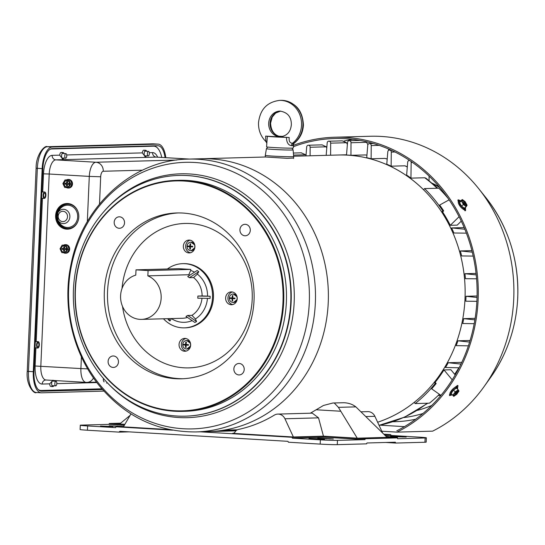 <?xml version="1.0" encoding="UTF-8"?>
<svg xmlns="http://www.w3.org/2000/svg" width="545" height="545" viewBox="0 0 545 545"><rect width="100%" height="100%" fill="white"/><g stroke="black" fill="none" stroke-linecap="round" stroke-linejoin="round"><path stroke-width="0.82" d="M293.578 158.064L287.113 158.336L265.592 156.994L201.371 158.752A136.468 123.272 88.4 0 1 328.24 302.509A136.468 123.272 88.4 0 1 223.716 430.169L237.313 429.801M448.215 198.53A138.069 124.723 -91.6 0 0 438.8 188.202L424.569 188.59L423.492 189.674A136.468 123.272 88.4 0 0 338.132 155.012A136.468 123.272 88.4 0 1 465.001 298.769A136.468 123.272 88.4 0 1 377.631 422.232A136.468 123.272 88.4 0 0 414.207 402.367L415.181 403.566A138.069 124.723 -91.6 0 0 435.23 383.544L434.249 382.345A136.468 123.272 88.4 0 0 441.688 211.971L442.608 211.944L443.685 210.867L442.772 210.895L441.688 211.971M236.85 430.053L221.801 430.468A136.468 123.272 88.4 0 1 208.83 431.579A136.468 123.272 -91.6 0 0 318.573 349.216A136.468 123.272 -91.6 0 0 296.385 204.014A136.468 123.272 -91.6 0 0 201.371 158.752L188.481 159.106C133.293 159.651 82.704 205.213 71.17 263.712C61.783 306.351 72.771 353.623 99.796 386.296C125.711 416.898 157.757 432.11 195.941 431.933A136.468 123.272 -91.6 0 0 305.684 349.57A136.468 123.272 -91.6 0 0 283.495 204.361A136.468 123.272 -91.6 0 0 188.481 159.106M130.119 415.338L119.655 424.01L124.873 424.323M169.822 429.617L123.402 426.851L130.943 413.921M124.321 425.27L109.068 424.357A0.858 0.368 -86.6 0 1 109.47 423.492L120.649 423.186M109.068 424.357L81.532 425.114A12.842 0.429 2.5 0 0 80.292 425.243A12.842 0.429 2.5 0 0 87.616 425.952L115.622 427.621A0.858 0.777 88.4 0 1 116.432 426.817L172.656 430.169M200.281 431.817L291.63 437.26A0.858 0.777 -91.6 0 1 292.365 438.166L320.371 439.835L320.188 444.107A12.842 0.429 2.5 0 0 337.28 444.652L337.471 440.374A12.842 0.429 -177.5 0 1 320.371 439.835M292.365 438.166L325.406 437.26L365.007 439.624A0.858 0.368 -86.6 0 1 365.409 438.759L397.257 437.887A0.858 0.368 -86.6 0 1 397.271 437.887A0.858 0.368 -86.6 0 1 397.591 438.732L425.127 437.976L424.937 442.254L395.568 443.058L385.751 442.472M383.85 434.181L390.295 434.563L384.402 434.726M310.337 413.199L323.492 405.453L332.934 402.993L343.929 402.728C348.616 402.932 352.595 404.315 355.858 406.87L387.073 437.363L357.241 438.18L323.444 436.163L293.38 436.988L284.933 418.771A8.563 7.732 -91.6 0 0 277.821 414.091A8.563 7.732 -91.6 0 0 274.312 415.133A136.999 123.756 88.4 0 1 238.308 429.467A5.355 4.837 -91.6 0 0 235.14 431.865A3.209 2.902 88.4 0 1 232.538 433.357L293.38 436.988M320.188 444.107L288.312 442.206A0.858 0.777 88.4 0 0 287.576 441.307L120.111 431.32A0.858 0.777 -91.6 0 0 119.301 432.131L87.425 430.23A12.842 0.429 -177.5 0 1 80.101 429.514L80.292 425.243M337.28 444.652L366.656 443.848A0.858 0.368 -86.6 0 1 367.058 442.983L395.234 442.213A0.858 0.368 -86.6 0 1 395.248 442.213A0.858 0.368 -86.6 0 1 395.568 443.058M129.151 431.858L119.301 432.131M123.661 426.408L109.198 425.829L122.829 426.64M112.726 426.49L100.457 426.074L112.726 426.49L112.713 426.844M424.937 442.254A12.842 0.429 2.5 0 0 426.176 442.118L426.367 437.846A12.842 0.429 -177.5 0 0 419.044 437.138L391.031 435.462A0.858 0.777 -91.6 0 0 390.295 434.563M332.934 402.993L334.276 402.993L338.411 407.347L357.241 438.18M323.444 436.163L318.532 417.852L312.271 413.151L277.821 414.091M398.974 436.463L406.195 437.015L397.789 436.831L390.574 436.272L398.974 436.463L398.96 436.892M386.214 436.511L397.455 437.26L386.63 436.927M391.031 435.462L385.308 435.619M426.367 437.846A12.842 0.429 -177.5 0 1 425.127 437.976M365.007 439.624L337.471 440.374M326.121 438.453L333.342 439.011L317.715 438.269L326.121 438.453L326.101 438.889M317.381 438.691L324.602 439.25L308.974 438.507L317.381 438.691L317.36 439.127M325.406 437.26L325.038 436.347L291.63 437.26M382.59 432.934L374.885 416.312A8.563 7.732 -91.6 0 0 367.773 411.632L361.226 411.809M67.907 229.166A12.842 11.602 88.4 0 1 56.312 215.629A12.842 11.602 88.4 0 1 67.205 203.496M55.624 215.65A12.842 11.602 -91.6 0 0 67.566 229.179A12.842 11.602 -91.6 0 0 78.8 217.033A12.842 11.602 -91.6 0 0 66.858 203.503A12.842 11.602 -91.6 0 0 55.624 215.65M43.586 195.253A2.16 0.927 93.4 0 0 44.383 197.385A2.16 0.927 93.4 0 0 45.439 195.199A2.16 0.927 93.4 0 0 44.642 193.066A2.16 0.927 93.4 0 0 43.586 195.253M38.906 344.815A2.16 0.927 -86.6 0 1 37.85 347.002A2.16 0.927 -86.6 0 1 37.053 344.869A2.16 0.927 -86.6 0 1 38.109 342.682A2.16 0.927 -86.6 0 1 38.906 344.815M39.356 344.801A3.209 1.376 93.4 0 0 38.17 341.633A3.209 1.376 93.4 0 0 36.604 344.876A3.209 1.376 93.4 0 0 37.789 348.044A3.209 1.376 93.4 0 0 39.356 344.801M38.17 341.633L36.188 341.517A3.209 1.376 93.4 0 0 35.268 342.294M45.889 195.185A3.209 1.376 93.4 0 0 44.704 192.017A3.209 1.376 93.4 0 0 43.137 195.26A3.209 1.376 93.4 0 0 44.322 198.428A3.209 1.376 93.4 0 0 45.889 195.185M44.704 192.017L42.721 191.901A3.209 1.376 93.4 0 0 41.802 192.678M54.118 381.153A3.209 1.376 93.4 0 0 53.737 380.465M52.674 380.403A3.209 1.376 93.4 0 0 51.652 383.428A3.209 1.376 93.4 0 0 52.838 386.596A3.209 1.376 93.4 0 0 53.846 385.744M52.954 380.226L49.718 383.844A3.209 1.376 93.4 0 0 50.903 386.48L52.838 386.596M64.058 153.52A3.209 1.376 93.4 0 0 63.159 152.552A3.209 1.376 93.4 0 0 61.592 155.795A3.209 1.376 93.4 0 0 62.614 158.936L63.043 158.922A3.209 1.376 93.4 0 0 63.785 158.111M63.159 152.552L61.224 152.436A3.209 1.376 93.4 0 0 59.698 155.148L62.614 158.936M146.666 151.258A3.209 1.376 93.4 0 0 145.767 150.297A3.209 1.376 93.4 0 0 144.193 153.54A3.209 1.376 93.4 0 0 145.222 156.674L142.306 152.886A3.209 1.376 93.4 0 1 143.832 150.182L145.767 150.297M50.971 148.853L152.137 146.087A23.544 10.069 -86.6 0 1 152.511 146.094L153.956 146.183A23.544 10.069 -86.6 0 1 161.756 157.43M101.915 388.823L41.154 390.486A23.544 10.069 -86.6 0 1 40.78 390.479L39.335 390.39A23.544 10.069 -86.6 0 1 39.117 390.377M49.997 149.344A23.544 10.069 -86.6 0 1 51.7 148.962L153.581 146.176A23.544 10.069 -86.6 0 1 153.956 146.183M40.78 390.479A23.544 10.069 -86.6 0 1 38.061 389.396M35.057 347.206A3.209 1.376 93.4 0 0 35.861 347.928A3.209 1.376 93.4 0 0 35.909 347.935L35.118 366.002L80.898 368.57L81.416 356.798M41.59 197.59A3.209 1.376 93.4 0 0 42.387 198.312A3.209 1.376 93.4 0 0 42.442 198.319L36.188 341.517M146.394 155.856A3.209 1.376 93.4 0 1 145.644 156.66L145.222 156.674M103.918 391.106L41.543 392.809A21.405 9.156 -86.6 0 1 41.202 392.809A21.405 9.156 -86.6 0 1 33.3 371.69L42.163 168.637A21.405 9.156 -86.6 0 1 52.279 147.014L157.832 144.125A21.405 9.156 -86.6 0 1 158.173 144.132A21.405 9.156 -86.6 0 1 165.809 157.675M102.535 389.539L41.618 391.208A19.804 8.468 -86.6 0 1 41.297 391.201A19.804 8.468 -86.6 0 1 33.988 371.67L42.851 168.616A19.804 8.468 -86.6 0 1 52.204 148.615L157.757 145.726A19.804 8.468 -86.6 0 1 158.077 145.733A19.804 8.468 -86.6 0 1 165.06 157.628M66.756 155.897A2.303 0.981 93.4 0 0 65.904 153.629A2.303 0.981 93.4 0 0 64.78 155.952A2.303 0.981 93.4 0 0 65.632 158.227A2.303 0.981 93.4 0 0 66.756 155.897M56.816 383.53A2.303 0.981 93.4 0 0 55.965 381.262A2.303 0.981 93.4 0 0 54.841 383.585A2.303 0.981 93.4 0 0 55.692 385.853A2.303 0.981 93.4 0 0 56.816 383.53M149.357 153.642A2.303 0.981 93.4 0 0 148.513 151.374A2.303 0.981 93.4 0 0 147.388 153.697A2.303 0.981 93.4 0 0 148.24 155.965A2.303 0.981 93.4 0 0 149.357 153.642M267.731 147.068L266.423 148.717A13.359 0.45 -177.5 0 0 276.799 149.609A13.359 0.45 -177.5 0 0 291.827 150.018A13.359 0.45 -177.5 0 0 293.115 149.882L293.646 156.585A14.184 0.477 -177.5 0 1 293.646 156.592A14.184 0.477 -177.5 0 1 292.277 156.735A14.184 0.477 -177.5 0 1 276.349 156.299A14.184 0.477 -177.5 0 1 265.306 155.352L265.238 157.008M107.447 382.897A3.495 3.154 88.4 0 1 106.568 383.06M115.52 226.379A5.736 5.178 -91.6 0 0 119.512 228.28A5.736 5.178 -91.6 0 0 124.124 224.819A5.736 5.178 -91.6 0 0 123.19 218.715A5.736 5.178 -91.6 0 0 119.198 216.815A5.736 5.178 -91.6 0 0 114.586 220.275A5.736 5.178 -91.6 0 0 115.52 226.379M109.443 365.538A5.736 5.178 -91.6 0 0 113.435 367.439A5.736 5.178 -91.6 0 0 118.047 363.978A5.736 5.178 -91.6 0 0 117.114 357.874A5.736 5.178 -91.6 0 0 113.122 355.974A5.736 5.178 -91.6 0 0 108.51 359.434A5.736 5.178 -91.6 0 0 109.443 365.538M235.202 373.032A5.736 5.178 -91.6 0 0 239.194 374.94A5.736 5.178 -91.6 0 0 243.806 371.479A5.736 5.178 -91.6 0 0 242.872 365.375A5.736 5.178 -91.6 0 0 238.88 363.474A5.736 5.178 -91.6 0 0 234.268 366.935A5.736 5.178 -91.6 0 0 235.202 373.032M241.278 233.88A5.736 5.178 -91.6 0 0 245.27 235.781A5.736 5.178 -91.6 0 0 249.883 232.32A5.736 5.178 -91.6 0 0 248.949 226.216A5.736 5.178 -91.6 0 0 244.957 224.315A5.736 5.178 -91.6 0 0 240.345 227.776A5.736 5.178 -91.6 0 0 241.278 233.88M193.441 242.212A6.424 5.804 88.4 0 1 194.483 249.045A6.424 5.804 88.4 0 1 189.319 252.921A6.424 5.804 88.4 0 1 184.85 250.795A6.424 5.804 88.4 0 1 183.801 243.962A6.424 5.804 88.4 0 1 188.965 240.086A6.424 5.804 88.4 0 1 193.441 242.212M190.464 252.764A6.424 5.804 88.4 0 1 187.146 250.727A6.424 5.804 88.4 0 1 190.116 240.181M235.719 294.021A6.424 5.804 88.4 0 1 236.762 300.854A6.424 5.804 88.4 0 1 231.598 304.73A6.424 5.804 88.4 0 1 227.129 302.604A6.424 5.804 88.4 0 1 226.086 295.772A6.424 5.804 88.4 0 1 231.25 291.895A6.424 5.804 88.4 0 1 235.719 294.021M232.742 304.573A6.424 5.804 88.4 0 1 229.425 302.536A6.424 5.804 88.4 0 1 232.402 291.991M189.149 340.53A6.424 5.804 88.4 0 1 190.191 347.363A6.424 5.804 88.4 0 1 185.028 351.239A6.424 5.804 88.4 0 1 180.559 349.113A6.424 5.804 88.4 0 1 179.509 342.28A6.424 5.804 88.4 0 1 184.673 338.404A6.424 5.804 88.4 0 1 189.149 340.53M186.172 351.082A6.424 5.804 88.4 0 1 182.847 349.052A6.424 5.804 88.4 0 1 185.825 338.5M262.649 215.364A120.411 108.768 -91.6 0 0 178.821 175.429A120.411 108.768 -91.6 0 0 81.988 248.104A120.411 108.768 -91.6 0 0 101.568 376.227A120.411 108.768 -91.6 0 0 185.402 416.162A120.411 108.768 -91.6 0 0 282.228 343.486A120.411 108.768 -91.6 0 0 262.649 215.364M182.582 411.366L185.266 411.291A115.54 104.374 -91.6 0 0 278.182 341.558A115.54 104.374 -91.6 0 0 259.393 218.62A115.54 104.374 -91.6 0 0 178.951 180.3L176.267 180.375A115.54 104.374 -91.6 0 0 83.351 250.107A115.54 104.374 -91.6 0 0 102.14 373.046A115.54 104.374 -91.6 0 0 182.582 411.366A115.54 104.374 -91.6 0 0 275.498 341.633A115.54 104.374 -91.6 0 0 256.709 218.688A115.54 104.374 -91.6 0 0 176.267 180.375M256.123 219.056A115.002 103.891 -91.6 0 0 109.361 210.302A115.002 103.891 -91.6 0 0 102.269 372.698A115.002 103.891 -91.6 0 0 249.031 381.452A115.002 103.891 -91.6 0 0 256.123 219.056M123.715 351.287A82.949 74.931 -91.6 0 0 181.465 378.795A82.949 74.931 -91.6 0 0 248.166 328.73A82.949 74.931 -91.6 0 0 234.677 240.468A82.949 74.931 -91.6 0 0 176.927 212.959A82.949 74.931 -91.6 0 0 110.226 263.024A82.949 74.931 -91.6 0 0 123.715 351.287M104.136 381.902A3.495 3.154 88.4 0 1 103.468 378.496M187.841 246.647L187.868 246.006L189.789 246.142L190.096 243.785L190.675 243.819L190.369 246.177L192.692 246.292L192.664 246.94L190.341 246.817L190.437 249.16L189.858 249.126L189.762 246.783L187.841 246.647L188.12 246.027M190.348 243.799L190.246 246.129L189.789 246.142M192.664 246.912L190.341 246.817M190.437 249.14L189.858 249.126M190.116 249.12L190.219 246.769L189.762 246.783M190.219 246.769L188.093 246.64M183.542 344.965L183.576 344.324L185.498 344.46L185.797 342.103L186.383 342.137L186.077 344.495L188.4 344.617L188.372 345.257L186.049 345.135L186.145 347.478L185.566 347.444L185.47 345.101L183.542 344.965L183.828 344.345M186.056 342.117L185.954 344.447L185.498 344.46M188.372 345.237L186.049 345.135M186.145 347.458L185.566 347.444M185.825 347.438L185.927 345.087L185.47 345.101M185.927 345.087L183.801 344.958M230.119 298.456L230.147 297.815L232.075 297.952L232.374 295.594L232.953 295.628L232.654 297.986L234.977 298.101L234.95 298.749L232.626 298.626L232.722 300.969L232.143 300.935L232.041 298.592L230.119 298.456L230.399 297.836M232.626 295.608L232.524 297.938L232.075 297.952M234.95 298.721L232.626 298.626M232.715 300.949L232.143 300.935M232.395 300.929L232.497 298.578L232.041 298.592M232.497 298.578L230.372 298.449M391.14 166.184A136.468 123.272 -91.6 0 0 386.773 164.202L387.795 151.892A1.928 1.737 88.4 0 1 391.276 152.096L391.14 166.184L404.901 165.809L407.313 166.75M394.996 151.994L391.276 152.096M371.131 158.779A136.468 123.272 -91.6 0 0 366.724 157.696L367.746 145.365A1.928 1.737 88.4 0 1 371.22 145.576L371.131 158.779L384.886 158.404L387.209 158.956M410.848 161.293A1.928 1.737 88.4 0 1 411.155 162.478L410.957 178.133A136.468 123.272 -91.6 0 0 406.638 175.074L407.68 162.274A1.928 1.737 88.4 0 1 409.615 160.462M412.51 162.444L411.155 162.478M306.011 155.454L305.725 154.78L301.167 152.832M305.725 154.78L293.53 155.114M326.782 147.968L326.251 146.816L322.109 144.861L308.354 145.229A1.928 1.737 88.4 0 1 310.146 147.259L310.105 155.781M326.251 146.816L310.146 147.259M367.909 144.711L366.199 141.659M350.946 155.298A136.468 123.272 88.4 0 0 346.504 155.032L347.533 142.538A1.928 1.737 88.4 0 1 351.014 142.742L350.946 155.298L365.136 154.957M366.771 142.313L351.014 142.742M347.383 144.425L346.545 142.722L342.308 140.848M326.183 155.339L327.184 142.954A1.928 1.737 88.4 0 1 330.658 143.151L330.604 155.216M439.399 394.301A138.069 124.723 88.4 0 1 429.412 403.177L415.181 403.566M459.108 367.793L445.497 367.494A136.468 123.272 -91.6 0 0 448.235 362.732L459.803 363.958A1.928 1.737 88.4 0 1 460.811 364.38M461.772 362.357L448.235 362.732M468.387 345.843L456.179 345.632A136.468 123.272 -91.6 0 0 457.943 340.809L469.075 342.008A1.928 1.737 88.4 0 1 469.599 342.124M470.103 340.475L457.943 340.809M474.191 323.689L462.76 323.519A136.468 123.272 -91.6 0 0 463.713 318.648L474.858 319.854A1.928 1.737 88.4 0 1 474.872 319.854L474.858 319.854M475.117 318.341L463.713 318.648M477.086 295.983L466.009 296.289A136.468 123.272 88.4 0 1 465.791 301.201L476.889 301.337M476.064 273.42L464.933 273.719A136.468 123.272 88.4 0 1 465.457 278.679L476.582 278.808M471.895 250.625L460.314 250.945A136.468 123.272 88.4 0 1 461.649 255.952L472.828 256.082A1.928 1.737 88.4 0 0 473.183 256.068L472.965 256.089M464.163 227.578L451.587 227.926A136.468 123.272 88.4 0 1 453.903 232.988L465.519 233.144A1.928 1.737 88.4 0 0 466.316 232.981M461.274 221.12L457.194 225.133L450.306 225.317A136.468 123.272 -91.6 0 0 442.608 211.944M455.191 374.94L450.879 369.748L443.991 369.932A136.468 123.272 88.4 0 1 435.169 382.318L434.249 382.345M435.169 382.318L436.15 383.523A138.069 124.723 88.4 0 1 431.64 388.83L440.925 395.377M436.15 383.523L435.23 383.544M429.085 180.606L429.058 176.076M410.957 178.133L424.712 177.759L425.924 178.181L437.833 188.229M424.569 188.59A138.069 124.723 88.4 0 1 442.772 210.895M443.685 210.867A138.069 124.723 -91.6 0 0 439.665 205.049L449.114 199.838M305.977 155.89L306.672 147.048A1.928 1.737 88.4 0 1 308.354 145.229M322.109 144.861L320.957 144.936M388.721 150.284L388.408 148.942M464.933 273.719L476.221 274.905M466.009 296.289L477.045 297.468M460.314 250.945L472.277 252.165M451.587 227.926L464.837 229.22M461.029 363.924L459.803 363.958M469.64 341.994L469.075 342.008M459.101 216.692L450.306 225.317M452.214 379.838L443.991 369.932M443.678 193.284L444.359 193.237M438.221 395.445L440.816 395.506M454.619 387.563L457.596 385.458L457.984 385.581L457.677 387.488M459.987 200.444L458.086 199.817L458.175 201.623M379.974 425.168L404.431 426.646M326.23 146.775A153.056 138.26 88.4 0 1 326.898 146.51M343.95 141.06A153.056 138.26 88.4 0 1 352.465 139.295M293.421 145.324A154.337 139.418 88.4 0 1 334.637 137.231L370.253 136.257A154.337 139.418 88.4 0 1 478.592 188.529A154.337 139.418 88.4 0 1 513.744 298.837A154.337 139.418 88.4 0 1 484.008 386.698A154.337 139.418 88.4 0 1 432.635 431.149L397.019 432.124L381.793 431.218M457.228 385.533L456.696 386.807M449.877 394.587L449.434 394.771M293.36 146.707A153.056 138.26 88.4 0 1 334.671 138.512A153.056 138.26 88.4 0 1 476.964 299.743A153.056 138.26 88.4 0 1 396.787 430.829M458.502 200.798L457.861 200.499M464.878 210.765L464.585 209.409M462.467 208.687L465.566 210.711L465.519 208.619M334.637 137.231A154.337 139.418 88.4 0 1 478.122 299.811A154.337 139.418 88.4 0 1 397.019 432.124M451.083 395.241L449.489 395.581L449.768 394.028M439.243 186.887A116.126 104.906 -91.6 0 0 432.376 183.311M417.368 410.378A123.62 111.67 -91.6 0 0 431.722 405.466M433.125 183.951A116.126 104.906 88.4 0 1 439.795 187.541M266.362 141.645C265.946 141.775 265.701 139.929 265.64 136.114L289.211 137.517C288.782 141.305 289.906 143.206 292.583 143.212L294.293 143.131C299.92 138.607 302.959 132.599 303.422 125.105C302.645 109.988 295.172 101.738 281.009 100.348L279.633 100.389C267.118 101.976 260.074 109.416 258.514 122.714C258.323 130.214 260.81 136.516 265.98 141.632L266.737 143.083M282.991 136.4A13.38 0.45 2.5 0 0 278.618 136.209M265.64 136.114L267.35 136.257L266.573 146.837A13.38 0.45 2.5 0 0 274.203 147.579A13.38 0.45 2.5 0 0 293.305 148.002L293.469 144.309L292.617 145.631L291.507 145.665C288.325 145.29 286.636 142.538 286.432 137.395L289.211 137.517M267.35 136.257A13.38 0.45 2.5 0 0 274.673 136.89A13.38 0.45 2.5 0 0 286.432 137.395M280.818 136.686C274.442 135.514 271.029 130.998 270.586 123.143L272.228 117.066L275.627 113.067L280.614 111.091A12.842 11.602 -91.6 0 0 270.068 123.197A12.842 11.602 -91.6 0 0 281.097 136.713L280.3 136.638M279.633 100.389A23.544 21.269 -91.6 0 1 301.528 125.193A23.544 21.269 -91.6 0 1 292.583 143.212A3.209 2.739 -99 0 0 291.507 145.665M281.009 100.348A23.544 21.269 -91.6 0 1 302.904 125.159A23.544 21.269 -91.6 0 1 293.959 143.172A3.209 3.018 -80.1 0 0 292.617 145.631M163.466 318.791A32.107 29.008 -91.6 0 0 184.435 327.852L185.355 327.831A32.107 29.008 -91.6 0 0 213.449 297.461A32.107 29.008 -91.6 0 0 183.597 263.637L182.677 263.657A32.107 29.008 -91.6 0 0 167.404 268.985M184.435 327.852A32.107 29.008 -91.6 0 0 212.53 297.481A32.107 29.008 -91.6 0 0 182.677 263.657M135.773 275.136A22.474 20.301 -91.6 0 0 120.595 295.717A22.474 20.301 -91.6 0 0 141.489 319.39A22.474 20.301 -91.6 0 0 161.156 298.135A22.474 20.301 -91.6 0 0 147.845 275.859L148.077 270.565L136.005 269.85L135.773 275.136M141.489 319.39L182.411 318.273A22.474 20.301 -91.6 0 0 187.46 317.422M201.991 298.272A22.474 20.301 -91.6 0 1 191.942 315.337L187.712 315.453L185.988 316.42L194.865 322.483L196.582 321.516L195.396 318.948A26.576 24.007 -91.6 0 0 207.461 298.367M193.591 277.582A22.474 20.301 -91.6 0 1 202.106 295.942L197.876 296.058L197.78 298.197L210.07 298.408L210.159 296.269L207.563 296.119A26.576 24.007 -91.6 0 0 197.351 274.094L198.762 271.683L197.133 270.511L187.732 276.526L189.36 277.698L193.591 277.582L197.351 274.094M167.826 318.668L168.351 319.833L169.979 320.998L171.389 318.587A26.576 24.007 -91.6 0 0 192.14 320.623M202.106 295.942L207.563 296.119M191.942 315.337L195.396 318.948M189.803 275.198A22.474 20.301 -91.6 0 0 188.768 274.741L147.845 275.859M194.517 272.187A26.576 24.007 -91.6 0 0 190.716 270.436L190.757 269.4L178.685 268.678L136.005 269.85M188.768 274.741L190.716 270.436M190.757 269.4L148.077 270.565M197.876 296.058L210.159 296.269M189.36 277.698L198.762 271.683M168.909 318.641L169.979 320.998M187.712 315.453L196.582 321.516M462.215 201.541A3.209 1.165 53.2 0 0 464.054 204.62A3.209 1.165 53.2 0 0 466.22 205.683A3.209 1.165 53.2 0 0 466.377 204.688A3.209 1.165 53.2 0 0 464.538 201.602A3.209 1.165 53.2 0 0 462.371 200.54A3.209 1.165 53.2 0 0 462.215 201.541M465.975 205.772A3.209 1.165 53.2 0 0 465.975 204.981A3.209 1.165 53.2 0 0 464.367 202.147A3.209 1.165 53.2 0 0 462.221 200.751M461.452 206.058L464.251 208.176L466.254 206.684L467.099 205.233L465.144 201.664L462.337 199.545L460.341 201.037L459.496 202.488L461.452 206.058L463.448 204.559L466.254 206.684M462.337 199.545L461.492 200.996L459.496 202.488M461.492 200.996L463.448 204.559M464.306 204.866L464.129 203.789L465.307 204.566L463.897 203.026L463.686 202.059L463.666 203.033L462.514 202.406M462.555 202.488L463.468 203.176L464.081 204.647M453.787 394.6A3.209 1.029 132.8 0 0 453.815 395.445A3.209 1.029 132.8 0 0 456.056 394.478A3.209 1.029 132.8 0 0 458.216 391.582A3.209 1.029 132.8 0 0 458.181 390.738A3.209 1.029 132.8 0 0 455.947 391.705A3.209 1.029 132.8 0 0 453.787 394.6M453.699 395.2A3.209 1.029 132.8 0 0 455.967 393.871A3.209 1.029 132.8 0 0 457.848 391.235A3.209 1.029 132.8 0 0 457.929 390.636M451.158 393.401L453.747 396.372L456.73 394.335L458.985 391.058L458.256 389.811L456.397 388.088L453.413 390.125L451.158 393.401L453.747 396.372M458.256 389.811L455.273 391.848L453.413 390.125M455.273 391.848L453.018 395.125M454.155 393.824L455.375 393.102L455.307 393.967L457.139 391.644L455.886 392.393L456.117 391.562M455.872 391.773L454.319 393.565M68.288 179.482A4.278 3.869 88.4 0 1 68.52 179.469A4.278 3.869 88.4 0 1 72.499 183.978A4.278 3.869 88.4 0 1 68.752 188.025A4.278 3.869 88.4 0 1 68.52 188.025M66.47 179.904A4.278 3.869 88.4 0 1 68.057 179.475A4.278 3.869 88.4 0 1 70.21 180.129M70.325 180.211A4.278 3.869 88.4 0 1 72.042 183.91M72.035 184.067A4.278 3.869 88.4 0 1 70.005 187.541M69.869 187.616A4.278 3.869 88.4 0 1 68.295 188.039A4.278 3.869 88.4 0 1 66.347 187.521M65.441 244.671A4.278 3.869 88.4 0 1 65.672 244.657A4.278 3.869 88.4 0 1 69.651 249.167A4.278 3.869 88.4 0 1 65.904 253.214A4.278 3.869 88.4 0 1 65.679 253.214M63.622 245.093A4.278 3.869 88.4 0 1 65.216 244.671A4.278 3.869 88.4 0 1 67.362 245.318M67.485 245.407A4.278 3.869 88.4 0 1 69.195 249.099M69.188 249.256A4.278 3.869 88.4 0 1 67.164 252.73M67.021 252.805A4.278 3.869 88.4 0 1 65.448 253.227A4.278 3.869 88.4 0 1 63.499 252.71M63.901 183.624A3.209 2.902 -91.6 0 0 69.699 183.972A3.209 2.902 -91.6 0 0 63.901 183.624M66.824 180.586A3.209 2.902 -91.6 0 0 67.001 186.996M68.588 187.65L69.964 187.616L72.076 183.992L70.291 180.136L65.012 179.939L62.893 183.563L64.685 187.419L68.588 187.65L70.7 184.026L72.076 183.992M70.7 184.026L68.915 180.17L70.291 180.136M68.915 180.17L65.012 179.939M67.491 184.353L68.936 184.442L68.983 183.372L67.532 183.284L67.607 181.683L66.64 181.621L66.572 183.229L65.121 183.14L65.073 184.21L66.524 184.292L66.456 185.899L67.416 185.954L67.491 184.353L68.943 184.36M66.034 183.195L65.993 184.183L67.444 184.271L67.423 185.879M67.369 185.872L66.456 185.899M67.444 184.271L66.524 184.292M65.993 184.183L65.073 184.21M67.553 181.676L67.485 183.202L66.572 183.229M61.054 248.813A3.209 2.902 -91.6 0 0 66.851 249.16A3.209 2.902 -91.6 0 0 61.054 248.813M63.983 245.775A3.209 2.902 -91.6 0 0 64.153 252.192M65.741 252.839L67.117 252.805L69.235 249.181L67.444 245.325L62.164 245.127L60.052 248.752L61.837 252.608L65.741 252.839L67.859 249.222L69.235 249.181M67.859 249.222L66.068 245.359L67.444 245.325M66.068 245.359L62.164 245.127M64.644 249.542L66.088 249.63L66.136 248.561L64.692 248.472L64.76 246.871L63.792 246.81L63.724 248.418L62.273 248.329L62.225 249.399L63.676 249.487L63.608 251.088L64.569 251.143L64.644 249.542L66.095 249.549M63.186 248.384L63.145 249.372L64.596 249.46L64.576 251.068M64.521 251.061L63.608 251.088M64.596 249.46L63.676 249.487M63.145 249.372L62.225 249.399M64.705 246.865L64.644 248.391L63.724 248.418M124.825 424.412L109.47 423.492M325.038 436.347L365.409 438.759M386.977 437.274L397.257 437.887L386.977 437.274M232.988 433.35L232.538 433.357M87.616 425.952L87.425 430.23M108.843 426.694L108.864 426.258M121.453 426.606L121.467 426.251M117.584 426.456L117.604 426.02M355.858 406.87L338.411 407.347M318.532 417.852L284.933 418.771M374.885 416.312L366.029 416.557M316.202 409.772L340.455 411.223M321.23 439.284L321.243 438.923M329.97 439.045L329.984 438.684M390.213 437.131L390.234 436.702M394.083 437.288L394.096 436.933M402.823 437.049L402.844 436.695M142.449 170.19L103.264 171.259A5.45 2.33 93.4 0 0 100.689 176.764L99.497 204.082M42.721 191.901L43.511 173.835A18.292 7.821 -86.6 0 1 52.15 155.352L59.698 155.148M66.708 154.957L142.306 152.886M149.316 152.695L152.573 152.607A18.292 7.821 -86.6 0 1 157.628 157.185M96.86 382.556L56.809 383.653M49.718 383.844L42.169 384.055A18.292 7.821 -86.6 0 1 35.118 366.002M43.511 173.835L49.207 174.019L40.821 366.179A14.013 5.995 93.4 0 0 45.991 380.008L86.076 382.392A14.013 5.995 -86.6 0 1 80.898 368.57L87.718 368.876M45.957 380.001A4.278 3.869 -91.6 0 0 45.916 380.001A4.278 3.869 -91.6 0 0 42.169 384.055M152.573 152.607A4.278 3.869 -91.6 0 0 156.245 157.11L55.828 159.862L95.906 162.246L176.744 160.039M52.15 155.352A4.278 3.869 -91.6 0 0 55.828 159.862A14.013 5.995 93.4 0 0 49.207 174.019L89.291 176.403A14.013 5.995 -86.6 0 1 95.906 162.246A8.563 7.732 -91.6 0 1 103.264 171.259M156.694 157.137A14.013 5.995 93.4 0 0 156.47 157.117A14.013 5.995 93.4 0 0 156.245 157.11L189.299 159.086M96.547 382.147L86.907 382.406A8.563 7.732 -91.6 0 1 86.301 382.399A14.013 5.995 -86.6 0 1 86.076 382.392L86.907 382.406A8.563 7.732 -91.6 0 0 93.495 377.923M87.316 221.679L89.291 176.403L100.689 176.764M51.7 148.962L50.835 148.908M153.581 146.176L152.137 146.087M152.695 143.846A2.139 1.935 88.4 0 1 152.845 143.832L153.343 143.846A21.405 9.156 93.4 0 0 153.002 143.839L157.832 144.125M42.163 168.637L36.113 168.228C35.772 154.821 44.874 144.772 47.299 146.721L152.845 143.832A2.139 1.935 88.4 0 1 153.002 143.839L47.449 146.728A21.405 9.156 93.4 0 0 37.339 168.351L28.469 371.397L33.3 371.69M36.113 168.228L27.25 371.281L28.469 371.397A21.405 9.156 93.4 0 0 36.372 392.516L41.202 392.809M47.299 146.721A2.139 1.935 88.4 0 1 47.449 146.728L52.279 147.014M156.163 146.905A19.804 8.468 93.4 0 0 154.651 145.815M40.984 391.167L41.618 391.208M39.894 390.833L102.181 389.13M51.482 148.71L152.423 145.944A19.266 8.236 -86.6 0 1 153.765 146.169M278.148 206.548A133.327 120.438 -91.6 0 0 108.005 196.398A133.327 120.438 -91.6 0 0 99.783 384.668A133.327 120.438 -91.6 0 0 269.932 394.818A133.327 120.438 -91.6 0 0 278.148 206.548M107.583 383.04A121.978 110.185 -91.6 0 0 260.823 383.762A121.978 110.185 -91.6 0 0 265.688 214.26A121.978 110.185 -91.6 0 0 102.923 212.754M185.586 416.155A120.411 108.768 -91.6 0 0 185.77 416.148A120.411 108.768 -91.6 0 0 282.596 343.479A120.411 108.768 -91.6 0 0 263.017 215.357A120.411 108.768 -91.6 0 0 179.182 175.422A120.411 108.768 -91.6 0 0 178.998 175.429M178.535 212.931A82.949 74.931 -91.6 0 0 113.128 263.753A82.949 74.931 -91.6 0 0 126.924 351.198A82.949 74.931 -91.6 0 0 183.072 378.734M122.509 306.392A72.247 65.264 -91.6 0 0 138.675 343.922A72.247 65.264 -91.6 0 0 230.869 349.42A72.247 65.264 -91.6 0 0 235.324 247.403A72.247 65.264 -91.6 0 0 166.375 226.999A72.247 65.264 -91.6 0 0 122.019 288.469M190.866 242.171C188.577 242.464 187.289 243.819 187.01 246.231C187.146 248.976 188.509 250.475 191.097 250.734A4.278 3.869 -91.6 0 0 194.844 246.681A4.278 3.869 -91.6 0 0 190.866 242.171L190.954 242.171A4.278 3.869 -91.6 0 0 190.907 242.171M191.145 250.734A4.278 3.869 -91.6 0 0 191.186 250.727A4.278 3.869 -91.6 0 0 194.933 246.681A4.278 3.869 -91.6 0 0 190.954 242.171L194.763 244.95M186.567 340.496C184.285 340.788 182.997 342.137 182.718 344.556C182.854 347.294 184.217 348.793 186.806 349.052A4.278 3.869 -91.6 0 0 190.552 345.005A4.278 3.869 -91.6 0 0 186.567 340.496L186.662 340.489A4.278 3.869 -91.6 0 0 186.615 340.489M186.846 349.052A4.278 3.869 -91.6 0 0 186.894 349.052A4.278 3.869 -91.6 0 0 190.641 344.999A4.278 3.869 -91.6 0 0 186.662 340.489L190.471 343.268M233.144 293.98C230.855 294.273 229.574 295.628 229.288 298.04C229.431 300.786 230.794 302.284 233.376 302.543A4.278 3.869 -91.6 0 0 237.123 298.49A4.278 3.869 -91.6 0 0 233.144 293.98L233.233 293.98A4.278 3.869 -91.6 0 0 233.192 293.98M233.423 302.536A4.278 3.869 -91.6 0 0 233.471 302.536A4.278 3.869 -91.6 0 0 237.218 298.49A4.278 3.869 -91.6 0 0 233.233 293.98L237.048 296.759M379.156 145.358L371.22 145.576M346.545 142.722L330.658 143.151M427.253 403.239A136.468 123.272 88.4 0 1 379.061 425.318M458.849 367.786A136.468 123.272 88.4 0 1 454.639 374.272M424.712 177.759A136.468 123.272 88.4 0 1 437.117 188.25M404.901 165.809A136.468 123.272 88.4 0 1 407.292 166.988M384.886 158.404A136.468 123.272 88.4 0 1 387.202 159.051M364.707 154.923A136.468 123.272 88.4 0 1 366.935 155.121M415.726 419.194A131.686 118.953 88.4 0 1 392.85 421.735M490.779 377.229C507.272 353.787 516.265 327.238 517.75 297.584C518.929 259.767 508.301 226.447 485.868 197.617A139.888 126.365 88.4 0 1 517.723 297.597A139.888 126.365 88.4 0 1 490.779 377.229L484.008 386.698M422.981 413.478A128.177 115.785 88.4 0 1 403.668 417.565M279.721 136.754A12.842 11.602 -91.6 0 0 280.627 136.768C287.086 135.807 290.655 131.774 291.35 124.676C291.411 116.855 287.603 112.325 279.926 111.085A12.842 11.602 -91.6 0 0 268.692 123.238A12.842 11.602 -91.6 0 0 279.721 136.754M460.648 200.805A4.816 1.744 53.2 0 0 459.176 202.243A4.816 1.744 53.2 0 0 462.862 207.713A4.816 1.744 53.2 0 0 465.471 207.264M463.904 209.198A4.816 1.744 -126.8 0 1 460.709 206.998A4.816 1.744 -126.8 0 1 458.372 202.842M457.473 389.089A4.816 1.546 132.8 0 0 455.109 388.469A4.816 1.546 132.8 0 0 450.817 393.633A4.816 1.546 132.8 0 0 452.118 394.859M450.075 392.945A4.816 1.546 -47.2 0 1 452.984 388.905A4.816 1.546 -47.2 0 1 456.39 387.011M68.105 205.199A11.152 10.069 88.4 0 1 77.676 216.93A11.152 10.069 88.4 0 1 67.13 227.463A11.152 10.069 88.4 0 1 59.098 222.224L57.961 220.228A7.146 6.458 88.4 0 1 57.763 212.966A7.146 6.458 88.4 0 1 63.731 209.307A7.146 6.458 88.4 0 1 69.876 216.828A7.146 6.458 88.4 0 1 63.111 223.579A7.146 6.458 88.4 0 1 57.961 220.228L57.763 212.966L58.785 210.908A11.152 10.069 88.4 0 1 68.105 205.199M78.099 220.854A12.14 10.968 88.4 0 1 67.369 228.444A12.14 10.968 88.4 0 1 56.946 215.67A12.14 10.968 88.4 0 1 68.432 204.198A12.14 10.968 88.4 0 1 77.833 211.242M62.627 221.617A5.171 4.667 88.4 0 1 58.186 216.181A5.171 4.667 88.4 0 1 63.077 211.297A5.171 4.667 88.4 0 1 67.519 216.74A5.171 4.667 88.4 0 1 62.627 221.617M346.525 154.787L293.619 156.231M235.89 430.843L195.941 431.933M156.279 157.11L189.415 159.079M44.322 198.428L42.387 198.312M37.789 348.044L35.861 347.928M153.343 143.846L158.173 144.132M27.25 371.281C25.84 385.247 34.281 394.471 36.372 392.516M65.904 153.629L62.15 153.404M65.632 158.227L61.871 158.002M55.965 381.262L52.211 381.037M55.692 385.853L51.938 385.628M148.513 151.374L144.752 151.149M148.24 155.965L144.48 155.741M293.115 149.882L291.977 148.138M293.646 156.592L293.564 158.472M266.423 148.717L265.306 155.352M179.182 175.422L178.821 175.429M185.77 416.148L185.402 416.162M191.097 250.734L194.844 247.75M186.806 349.052L190.546 346.068M233.376 302.543L237.123 299.559M379.075 425.345L404.574 417.157L427.839 403.218M455.075 374.796L456.233 373.121M366.942 155.107L364.918 154.93M342.008 140.848L328.867 141.209M360.109 140.419L349.222 140.712M301.453 152.818L293.367 153.036M373.352 143.519L369.428 143.628M390.867 150.032L389.484 150.066M466.377 233.131L465.655 233.151M485.868 197.617L478.592 188.529M293.476 144.173L294.293 143.131M465.539 207.148L465.103 209.191C462.746 209.661 460.464 207.482 458.25 202.658L458.692 200.615L460.729 200.744M452.173 394.914L450.136 394.948L449.938 393.115C452.841 388.415 455.334 386.412 457.412 387.1L457.528 389.137M68.52 179.469L68.057 179.475M68.752 188.025L68.295 188.039M65.672 244.657L65.216 244.671M65.904 253.214L65.448 253.227"/></g></svg>
